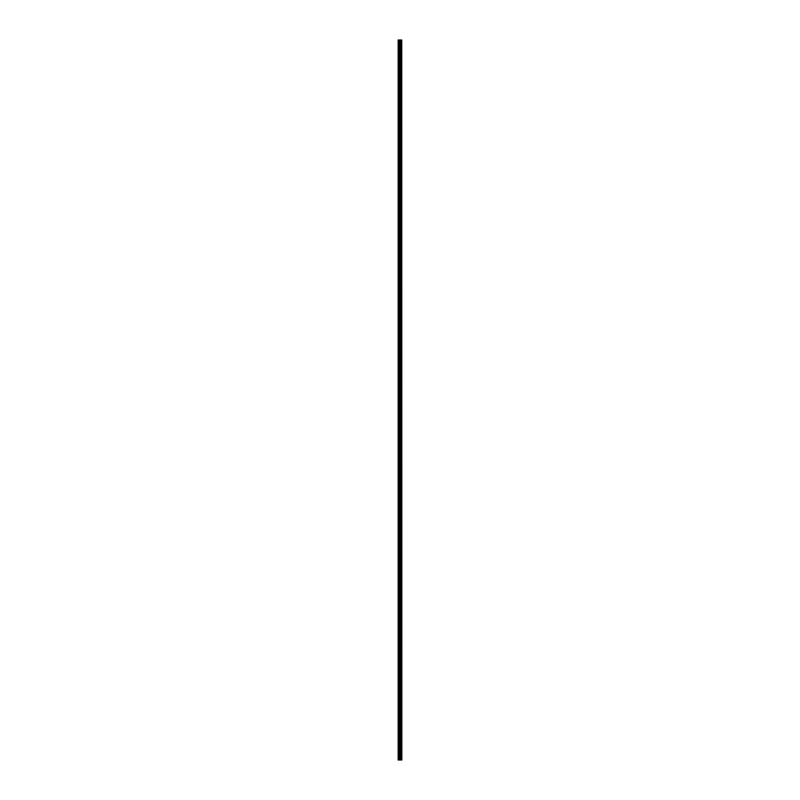 <?xml version="1.0" encoding="UTF-8"?>
<svg xmlns="http://www.w3.org/2000/svg" width="800" height="800" viewBox="0 0 800 800"><rect width="100%" height="100%" fill="white"/><g stroke="black" fill="none" stroke-linecap="round" stroke-linejoin="round"><path stroke-width="0.6" stroke-dasharray="4 3" d="M398.16 47.35L398.16 46.72L398.16 47.35M400.05 47.35L400.05 46.35L400.05 47.35M401.83 47.35L401.83 46.35L401.84 47.35M398.16 59.94L398.16 60.57L398.16 59.94M400.05 59.94L400.05 60.94L400.05 59.94M401.83 59.94L401.83 60.94L401.84 59.94M398.16 72.54L398.16 71.91L398.16 72.54M400.05 72.54L400.05 71.54L400.05 72.54M401.83 72.54L401.83 71.54L401.84 72.54M398.16 85.13L398.16 85.76L398.16 85.13M400.05 85.13L400.05 86.13L400.05 85.13M401.83 85.13L401.83 86.13L401.84 85.13M398.16 97.73L398.16 97.1L398.16 97.73M400.05 97.73L400.05 96.73L400.05 97.73M401.83 97.73L401.83 96.73L401.84 97.73M398.16 110.32L398.16 110.95L398.16 110.32M400.05 110.32L400.05 111.32L400.05 110.32M401.83 110.32L401.83 111.32L401.84 110.32M398.16 122.92L398.16 123.55L398.16 122.92M400.05 122.92L400.05 121.92L400.05 122.92M401.83 122.92L401.83 121.92L401.84 122.92M398.16 135.51L398.16 136.14L398.16 135.51M400.05 135.51L400.05 136.51L400.05 135.51M401.83 135.51L401.83 136.51L401.84 135.51M398.16 148.1L398.16 148.73L398.16 148.1M400.05 148.1L400.05 149.1L400.05 148.1M401.83 148.1L401.83 149.1L401.84 148.1M398.16 160.7L398.16 161.33L398.16 160.7M400.05 160.7L400.05 161.7L400.05 160.7M401.83 160.7L401.83 161.7L401.84 160.7M398.16 173.29L398.16 173.92L398.16 173.29M400.05 173.29L400.05 174.29L400.05 173.29M401.83 173.29L401.83 174.29L401.84 173.29M398.16 185.89L398.16 186.52L398.16 185.89M400.05 185.89L400.05 186.89L400.05 185.89M401.83 185.89L401.83 186.89L401.84 185.89M398.16 198.48L398.16 199.11L398.16 198.48M400.05 198.48L400.05 199.48L400.05 198.48M401.83 198.48L401.83 199.48L401.84 198.48M398.16 211.08L398.16 210.45L398.16 211.08M400.05 211.08L400.05 212.08L400.05 211.08M401.83 211.08L401.83 212.08L401.84 211.08M398.16 223.67L398.16 224.3L398.16 223.67M400.05 223.67L400.05 224.67L400.05 223.67M401.83 223.67L401.83 224.67L401.84 223.67M398.16 236.27L398.16 235.64L398.16 236.27M400.05 236.27L400.05 237.27L400.05 236.27M401.83 236.27L401.83 237.27L401.84 236.27M398.16 248.86L398.16 248.23L398.16 248.86M400.05 248.86L400.05 249.86L400.05 248.86M401.83 248.86L401.83 249.86L401.84 248.86M398.16 261.46L398.16 262.09L398.16 261.46M400.05 261.46L400.05 260.46L400.05 261.46M401.83 261.46L401.83 260.46L401.84 261.46M398.16 274.05L398.16 274.68L398.16 274.05M400.05 274.05L400.05 275.05L400.05 274.05M401.83 274.05L401.83 275.05L401.84 274.05M398.16 286.65L398.16 287.28L398.16 286.65M400.05 286.65L400.05 285.65L400.05 286.65M401.83 286.65L401.83 285.65L401.84 286.65M398.16 299.24L398.16 299.87L398.16 299.24M400.05 299.24L400.05 300.24L400.05 299.24M401.83 299.24L401.83 300.24L401.84 299.24M398.16 311.84L398.16 312.47L398.16 311.84M400.05 311.84L400.05 310.84L400.05 311.84M401.83 311.84L401.83 310.84L401.84 311.84M398.16 324.43L398.16 325.06L398.16 324.43M400.05 324.43L400.05 325.43L400.05 324.43M401.83 324.43L401.83 325.43L401.84 324.43M398.16 337.03L398.16 337.66L398.16 337.03M400.05 337.03L400.05 336.03L400.05 337.03M401.83 337.03L401.83 336.03L401.84 337.03M398.16 349.62L398.16 350.25L398.16 349.62M400.05 349.62L400.05 350.62L400.05 349.62M401.83 349.62L401.83 350.62L401.84 349.62M398.16 362.22L398.16 361.59L398.16 362.22M400.05 362.22L400.05 361.22L400.05 362.22M401.83 362.22L401.83 361.22L401.84 362.22M398.16 374.81L398.16 375.44L398.16 374.81M400.05 374.81L400.05 375.81L400.05 374.81M401.83 374.81L401.83 375.81L401.84 374.81M398.16 387.41L398.16 386.78L398.16 387.41M400.05 387.41L400.05 386.41L400.05 387.41M401.83 387.41L401.83 386.41L401.84 387.41M398.16 400L398.16 400.63L398.16 400M400.05 400L400.05 401L400.05 400M401.83 400L401.83 401L401.84 400M398.16 412.59L398.16 413.22L398.16 412.59M400.05 412.59L400.05 413.59L400.05 412.59M401.83 412.59L401.83 413.59L401.84 412.59M398.16 425.19L398.16 425.82L398.16 425.19M400.05 425.19L400.05 426.19L400.05 425.19M401.83 425.19L401.83 426.19L401.84 425.19M398.16 437.78L398.16 438.41L398.16 437.78M400.05 437.78L400.05 438.78L400.05 437.78M401.83 437.78L401.83 438.78L401.84 437.78M398.16 450.38L398.16 451.01L398.16 450.38M400.05 450.38L400.05 451.38L400.05 450.38M401.83 450.38L401.83 451.38L401.84 450.38M398.16 462.97L398.16 462.34L398.16 462.97M400.05 462.97L400.05 463.97L400.05 462.97M401.83 462.97L401.83 463.97L401.84 462.97M398.16 475.57L398.16 476.2L398.16 475.57M400.05 475.57L400.05 476.57L400.05 475.57M401.83 475.57L401.83 476.57L401.84 475.57M398.16 488.16L398.16 487.53L398.16 488.16M400.05 488.16L400.05 489.16L400.05 488.16M401.83 488.16L401.83 489.16L401.84 488.16M398.16 500.76L398.16 501.39L398.16 500.76M400.05 500.76L400.05 501.76L400.05 500.76M401.83 500.76L401.83 501.76L401.84 500.76M398.16 513.35L398.16 513.98L398.16 513.35M400.05 513.35L400.05 514.35L400.05 513.35M401.83 513.35L401.83 514.35L401.84 513.35M398.16 525.95L398.16 526.58L398.16 525.95M400.05 525.95L400.05 524.95L400.05 525.95M401.83 525.95L401.83 524.95L401.84 525.95M398.16 538.54L398.16 539.17L398.16 538.54M400.05 538.54L400.05 539.54L400.05 538.54M401.83 538.54L401.83 539.54L401.84 538.54M398.16 551.14L398.16 551.77L398.16 551.14M400.05 551.14L400.05 550.14L400.05 551.14M401.83 551.14L401.83 550.14L401.84 551.14M398.16 563.73L398.16 564.36L398.16 563.73M400.05 563.73L400.05 564.73L400.05 563.73M401.83 563.73L401.83 564.73L401.84 563.73M398.16 576.33L398.16 576.96L398.16 576.33M400.05 576.33L400.05 575.33L400.05 576.33M401.83 576.33L401.83 575.33L401.84 576.33M398.16 588.92L398.16 589.55L398.16 588.92M400.05 588.92L400.05 589.92L400.05 588.92M401.83 588.92L401.83 589.92L401.84 588.92M398.16 601.52L398.16 602.15L398.16 601.52M400.05 601.52L400.05 600.52L400.05 601.52M401.83 601.52L401.83 600.52L401.84 601.52M398.16 614.11L398.16 614.74L398.16 614.11M400.05 614.11L400.05 615.11L400.05 614.11M401.83 614.11L401.83 615.11L401.84 614.11M398.16 626.71L398.16 627.34L398.16 626.71M400.05 626.71L400.05 625.71L400.05 626.71M401.83 626.71L401.83 625.71L401.84 626.71M398.16 639.3L398.16 639.93L398.16 639.3M400.05 639.3L400.05 640.3L400.05 639.3M401.83 639.3L401.83 640.3L401.84 639.3M398.16 651.9L398.16 651.27L398.16 651.9M400.05 651.9L400.05 650.9L400.05 651.9M401.83 651.9L401.83 650.9L401.84 651.9M398.16 664.49L398.16 665.12L398.16 664.49M400.05 664.49L400.05 665.49L400.05 664.49M401.83 664.49L401.83 665.49L401.84 664.49M398.16 677.08L398.16 677.71L398.16 677.08M400.05 677.08L400.05 678.08L400.05 677.08M401.83 677.08L401.83 678.08L401.84 677.08M398.16 689.68L398.16 690.31L398.16 689.68M400.05 689.68L400.05 690.68L400.05 689.68M401.83 689.68L401.83 690.68L401.84 689.68M398.16 702.27L398.16 702.9L398.16 702.27M400.05 702.27L400.05 703.27L400.05 702.27M401.83 702.27L401.83 703.27L401.84 702.27M398.16 714.87L398.16 715.5L398.16 714.87M400.05 714.87L400.05 715.87L400.05 714.87M401.83 714.87L401.83 715.87L401.84 714.87M398.16 727.46L398.16 728.09L398.16 727.46M400.05 727.46L400.05 728.46L400.05 727.46M401.83 727.46L401.83 728.46L401.84 727.46M398.16 740.06L398.16 740.69L398.16 740.06M400.05 740.06L400.05 741.06L400.05 740.06M401.83 740.06L401.83 741.06L401.84 740.06M398.16 752.65L398.16 753.28L398.16 752.65M400.05 752.65L400.05 753.65L400.05 752.65M401.83 752.65L401.83 753.65L401.84 752.65M401.65 752.65L401.65 753.65L401.65 752.65M401.65 740.06L401.65 741.06L401.65 740.06M401.65 727.46L401.65 728.46L401.65 727.46M401.65 714.87L401.65 715.87L401.65 714.87M401.65 702.27L401.65 703.27L401.65 702.27M401.65 689.68L401.65 690.68L401.65 689.68M401.65 677.08L401.65 678.08L401.65 677.08M401.65 664.49L401.65 665.49L401.65 664.49M401.65 651.9L401.65 650.9L401.65 651.9M401.65 639.3L401.65 640.3L401.65 639.3M401.65 626.71L401.65 625.71L401.65 626.71M401.65 614.11L401.65 615.11L401.65 614.11M401.65 601.52L401.65 600.52L401.65 601.52M401.65 588.92L401.65 589.92L401.65 588.92M401.65 576.33L401.65 575.33L401.65 576.33M401.65 563.73L401.65 564.73L401.65 563.73M401.65 551.14L401.65 550.14L401.65 551.14M401.65 538.54L401.65 539.54L401.65 538.54M401.65 525.95L401.65 524.95L401.65 525.95M401.65 513.35L401.65 514.35L401.65 513.35M401.65 500.76L401.65 501.76L401.65 500.76M401.65 488.16L401.65 489.16L401.65 488.16M401.65 475.57L401.65 476.57L401.65 475.57M401.65 462.97L401.65 463.97L401.65 462.97M401.65 450.38L401.65 451.38L401.65 450.38M401.65 437.78L401.65 438.78L401.65 437.78M401.65 425.19L401.65 426.19L401.65 425.19M401.65 412.59L401.65 413.59L401.65 412.59M401.65 400L401.65 401L401.65 400M401.65 387.41L401.65 386.41L401.65 387.41M401.65 374.81L401.65 375.81L401.65 374.81M401.65 362.22L401.65 361.22L401.65 362.22M401.65 349.62L401.65 350.62L401.65 349.62M401.65 337.03L401.65 336.03L401.65 337.03M401.65 324.43L401.65 325.43L401.65 324.43M401.65 311.84L401.65 310.84L401.65 311.84M401.65 299.24L401.65 300.24L401.65 299.24M401.65 286.65L401.65 285.65L401.65 286.65M401.65 274.05L401.65 275.05L401.65 274.05M401.65 261.46L401.65 260.46L401.65 261.46M401.65 248.86L401.65 249.86L401.65 248.86M401.65 236.27L401.65 237.27L401.65 236.27M401.65 223.67L401.65 224.67L401.65 223.67M401.65 211.08L401.65 212.08L401.65 211.08M401.65 198.48L401.65 199.48L401.65 198.48M401.65 185.89L401.65 186.89L401.65 185.89M401.65 173.29L401.65 174.29L401.65 173.29M401.65 160.7L401.65 161.7L401.65 160.7M401.65 148.1L401.65 149.1L401.65 148.1M401.65 135.51L401.65 136.51L401.65 135.51M401.65 122.92L401.65 121.92L401.65 122.92M401.65 110.32L401.65 111.32L401.65 110.32M401.65 97.73L401.65 96.73L401.65 97.73M401.65 85.13L401.65 86.13L401.65 85.13M401.65 72.54L401.65 71.54L401.65 72.54M401.65 59.94L401.65 60.94L401.65 59.94M401.65 47.35L401.65 46.35L401.65 47.35M398.37 760L398.16 40L398.16 760L400.45 760L400.45 40L401.84 40L401.84 760L401.68 40M401.68 760L400.45 760M398.37 40L400.45 40M401.29 40L401.29 760L401.32 40M400.88 40L400.88 760L400.92 40M400.52 760L400.52 40M401.75 760L401.75 40M398.93 760L398.93 40M399.08 760L399.08 40M399.67 760L399.67 40M399.82 760L399.82 40M400.15 760L400.15 40M400.29 760L400.29 40M400.85 760L400.85 40M400.99 760L400.99 40M401.21 760L401.21 40M401.35 760L401.35 40M398.16 47.98L400.05 47.98M398.16 60.57L400.05 60.57M398.16 73.17L400.05 73.17M398.16 85.76L400.05 85.76M398.16 98.36L400.05 98.36M398.16 110.95L400.05 110.95M398.16 123.55L400.05 123.55M398.16 136.14L400.05 136.14M398.16 148.73L400.05 148.73M398.16 161.33L400.05 161.33M398.16 173.92L400.05 173.92M398.16 186.52L400.05 186.52M398.16 199.11L400.05 199.11M398.16 211.71L400.05 211.71M398.16 224.3L400.05 224.3M398.16 236.9L400.05 236.9M398.16 249.49L400.05 249.49M398.16 262.09L400.05 262.09M398.16 274.68L400.05 274.68M398.16 287.28L400.05 287.28M398.16 299.87L400.05 299.87M398.16 312.47L400.05 312.47M398.16 325.06L400.05 325.06M398.16 337.66L400.05 337.66M398.16 350.25L400.05 350.25M398.16 362.85L400.05 362.85M398.16 375.44L400.05 375.44M398.16 388.03L400.05 388.03M398.16 400.63L400.05 400.63M398.16 413.22L400.05 413.22M398.16 425.82L400.05 425.82M398.16 438.41L400.05 438.41M398.16 451.01L400.05 451.01M398.16 463.6L400.05 463.6M398.16 476.2L400.05 476.2M398.16 488.79L400.05 488.79M398.16 501.39L400.05 501.39M398.16 513.98L400.05 513.98M398.16 526.58L400.05 526.58M398.16 539.17L400.05 539.17M398.16 551.77L400.05 551.77M398.16 564.36L400.05 564.36M398.16 576.96L400.05 576.96M398.16 589.55L400.05 589.55M398.16 602.15L400.05 602.15M398.16 614.74L400.05 614.74M398.16 627.34L400.05 627.34M398.16 639.93L400.05 639.93M398.16 652.52L400.05 652.52M398.16 665.12L400.05 665.12M398.16 677.71L400.05 677.71M398.16 690.31L400.05 690.31M398.16 702.9L400.05 702.9M398.16 715.5L400.05 715.5M398.16 728.09L400.05 728.09M398.16 740.69L400.05 740.69M398.16 753.28L400.05 753.28M400.05 753.65L401.65 753.65M400.05 741.06L401.65 741.06M400.05 728.46L401.65 728.46M400.05 715.87L401.65 715.87M400.05 703.27L401.65 703.27M400.05 690.68L401.65 690.68M400.05 678.08L401.65 678.08M400.05 665.49L401.65 665.49M400.05 652.89L401.65 652.89M400.05 640.3L401.65 640.3M400.05 627.7L401.65 627.7M400.05 615.11L401.65 615.11M400.05 602.51L401.65 602.51M400.05 589.92L401.65 589.92M400.05 577.32L401.65 577.32M400.05 564.73L401.65 564.73M400.05 552.13L401.65 552.13M400.05 539.54L401.65 539.54M400.05 526.94L401.65 526.94M400.05 514.35L401.65 514.35M400.05 501.76L401.65 501.76M400.05 489.16L401.65 489.16M400.05 476.57L401.65 476.57M400.05 463.97L401.65 463.97M400.05 451.38L401.65 451.38M400.05 438.78L401.65 438.78M400.05 426.19L401.65 426.19M400.05 413.59L401.65 413.59M400.05 401L401.65 401M400.05 388.4L401.65 388.4M400.05 375.81L401.65 375.81M400.05 363.21L401.65 363.21M400.05 350.62L401.65 350.62M400.05 338.02L401.65 338.02M400.05 325.43L401.65 325.43M400.05 312.83L401.65 312.83M400.05 300.24L401.65 300.24M400.05 287.64L401.65 287.64M400.05 275.05L401.65 275.05M400.05 262.45L401.65 262.45M400.05 249.86L401.65 249.86M400.05 237.27L401.65 237.27M400.05 224.67L401.65 224.67M400.05 212.08L401.65 212.08M400.05 199.48L401.65 199.48M400.05 186.89L401.65 186.89M400.05 174.29L401.65 174.29M400.05 161.7L401.65 161.7M400.05 149.1L401.65 149.1M400.05 136.51L401.65 136.51M400.05 123.91L401.65 123.91M400.05 111.32L401.65 111.32M400.05 98.72L401.65 98.72M400.05 86.13L401.65 86.13M400.05 73.53L401.65 73.53M400.05 60.94L401.65 60.94M400.05 48.34L401.65 48.34M400.05 46.35L401.65 46.35M400.05 58.94L401.65 58.94M400.05 71.54L401.65 71.54M400.05 84.13L401.65 84.13M400.05 96.73L401.65 96.73M400.05 109.32L401.65 109.32M400.05 121.92L401.65 121.92M400.05 134.51L401.65 134.51M400.05 147.11L401.65 147.11M400.05 159.7L401.65 159.7M400.05 172.3L401.65 172.3M400.05 184.89L401.65 184.89M400.05 197.49L401.65 197.49M400.05 210.08L401.65 210.08M400.05 222.68L401.65 222.68M400.05 235.27L401.65 235.27M400.05 247.87L401.65 247.87M400.05 260.46L401.65 260.46M400.05 273.06L401.65 273.06M400.05 285.65L401.65 285.65M400.05 298.24L401.65 298.24M400.05 310.84L401.65 310.84M400.05 323.43L401.65 323.43M400.05 336.03L401.65 336.03M400.05 348.62L401.65 348.62M400.05 361.22L401.65 361.22M400.05 373.81L401.65 373.81M400.05 386.41L401.65 386.41M400.05 399L401.65 399M400.05 411.6L401.65 411.6M400.05 424.19L401.65 424.19M400.05 436.79L401.65 436.79M400.05 449.38L401.65 449.38M400.05 461.98L401.65 461.98M400.05 474.57L401.65 474.57M400.05 487.17L401.65 487.17M400.05 499.76L401.65 499.76M400.05 512.36L401.65 512.36M400.05 524.95L401.65 524.95M400.05 537.55L401.65 537.55M400.05 550.14L401.65 550.14M400.05 562.73L401.65 562.73M400.05 575.33L401.65 575.33M400.05 587.92L401.65 587.92M400.05 600.52L401.65 600.52M400.05 613.11L401.65 613.11M400.05 625.71L401.65 625.71M400.05 638.3L401.65 638.3M400.05 650.9L401.65 650.9M400.05 663.49L401.65 663.49M400.05 676.09L401.65 676.09M400.05 688.68L401.65 688.68M400.05 701.28L401.65 701.28M400.05 713.87L401.65 713.87M400.05 726.47L401.65 726.47M400.05 739.06L401.65 739.06M400.05 751.66L401.65 751.66M398.16 752.02L400.05 752.02M398.16 739.43L400.05 739.43M398.16 726.83L400.05 726.83M398.16 714.24L400.05 714.24M398.16 701.64L400.05 701.64M398.16 689.05L400.05 689.05M398.16 676.45L400.05 676.45M398.16 663.86L400.05 663.86M398.16 651.27L400.05 651.27M398.16 638.67L400.05 638.67M398.16 626.08L400.05 626.08M398.16 613.48L400.05 613.48M398.16 600.89L400.05 600.89M398.16 588.29L400.05 588.29M398.16 575.7L400.05 575.7M398.16 563.1L400.05 563.1M398.16 550.51L400.05 550.51M398.16 537.91L400.05 537.91M398.16 525.32L400.05 525.32M398.16 512.72L400.05 512.72M398.16 500.13L400.05 500.13M398.16 487.53L400.05 487.53M398.16 474.94L400.05 474.94M398.16 462.34L400.05 462.34M398.16 449.75L400.05 449.75M398.16 437.15L400.05 437.15M398.16 424.56L400.05 424.56M398.16 411.97L400.05 411.97M398.16 399.37L400.05 399.37M398.16 386.78L400.05 386.78M398.16 374.18L400.05 374.18M398.16 361.59L400.05 361.59M398.16 348.99L400.05 348.99M398.16 336.4L400.05 336.4M398.16 323.8L400.05 323.8M398.16 311.21L400.05 311.21M398.16 298.61L400.05 298.61M398.16 286.02L400.05 286.02M398.16 273.42L400.05 273.42M398.16 260.83L400.05 260.83M398.16 248.23L400.05 248.23M398.16 235.64L400.05 235.64M398.16 223.04L400.05 223.04M398.16 210.45L400.05 210.45M398.16 197.85L400.05 197.85M398.16 185.26L400.05 185.26M398.16 172.66L400.05 172.66M398.16 160.07L400.05 160.07M398.16 147.48L400.05 147.48M398.16 134.88L400.05 134.88M398.16 122.29L400.05 122.29M398.16 109.69L400.05 109.69M398.16 97.1L400.05 97.1M398.16 84.5L400.05 84.5M398.16 71.91L400.05 71.91M398.16 59.31L400.05 59.31M398.16 46.72L400.05 46.72"/><path stroke-width="1.2" d="M401.75 40L401.84 760L401.75 40L398.16 40L398.16 760L398.37 40M398.37 760L401.75 760M400.92 40L400.92 760L400.88 40M401.32 40L401.32 760L401.29 40M401.68 760L401.68 40M400.52 760L400.52 40M400.45 760L400.45 40M401.35 760L401.35 40M401.21 760L401.21 40M400.99 760L400.99 40M400.85 760L400.85 40M400.29 760L400.29 40M400.15 760L400.15 40M399.82 760L399.82 40M399.67 760L399.67 40M399.08 760L399.08 40M398.93 760L398.93 40"/></g></svg>
